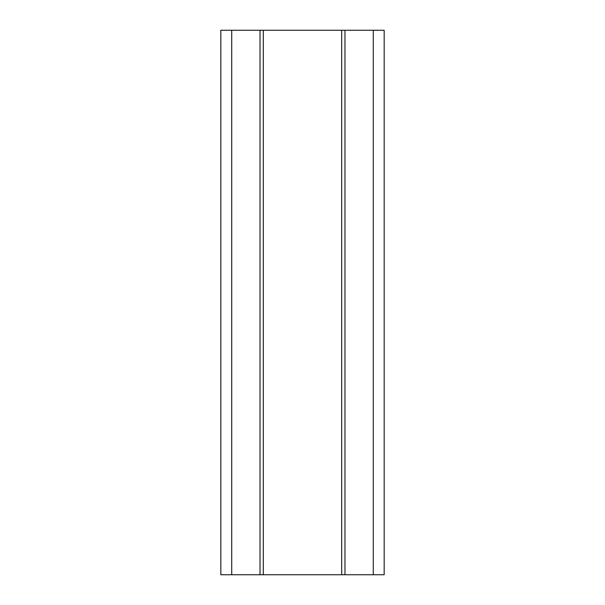 <?xml version="1.0" encoding="UTF-8"?>
<svg xmlns="http://www.w3.org/2000/svg" width="605" height="605" viewBox="0 0 605 605"><rect width="100%" height="100%" fill="white"/><g stroke="black" fill="none" stroke-linecap="round" stroke-linejoin="round"><path stroke-width="0.91" d="M384.175 574.75L220.825 574.75L384.175 574.75L384.175 30.25L384.175 574.75M384.175 30.25L373.285 30.25L373.285 574.75L373.285 30.25L344.971 30.25L344.971 574.75L344.971 30.25L341.704 30.25L341.704 574.75L341.704 30.25L263.296 30.25L263.296 574.75L263.296 30.25L260.029 30.25L260.029 574.75L260.029 30.25L231.715 30.25L231.715 574.75L231.715 30.25L220.825 30.25L220.825 574.75L220.825 30.25L384.175 30.25"/></g></svg>
